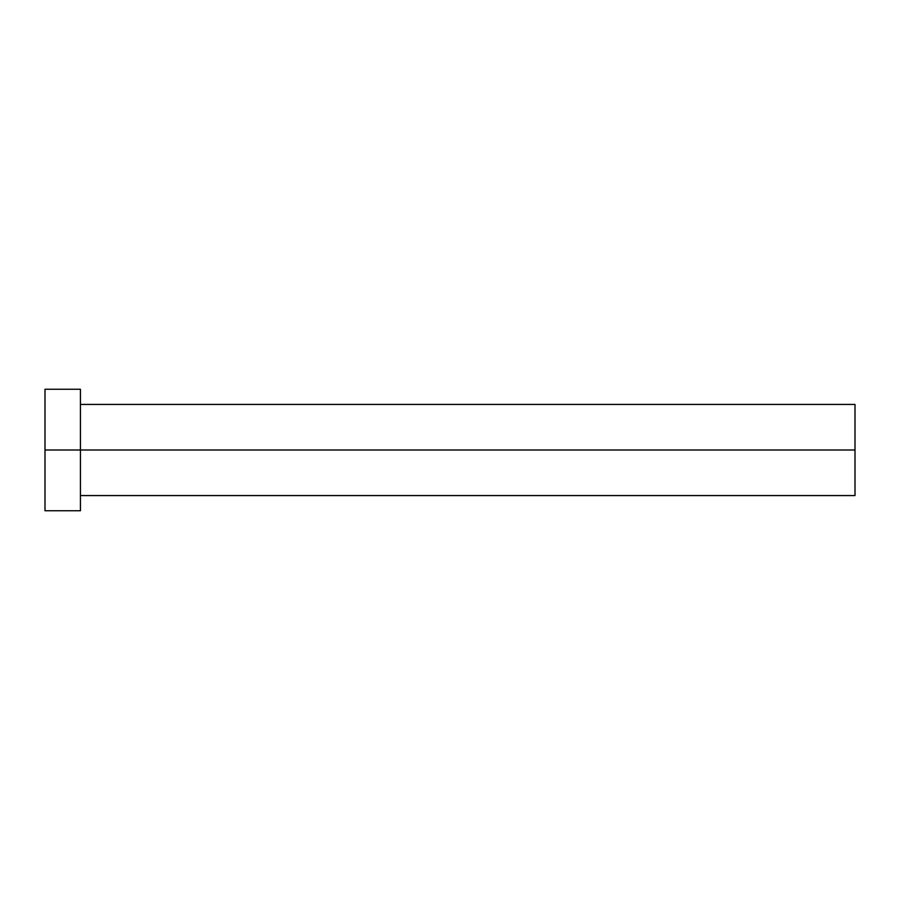 <?xml version="1.0" encoding="UTF-8"?>
<svg xmlns="http://www.w3.org/2000/svg" width="900" height="900" viewBox="0 0 900 900"><rect width="100%" height="100%" fill="white"/><g stroke="black" fill="none" stroke-linecap="round" stroke-linejoin="round"><path stroke-width="1.35" d="M45 510.75L45 389.25L45 450L855 450L855 495.562L855 450L45 450L45 510.75L80.438 510.75L80.438 389.25L80.438 510.75M855 450L855 404.438L855 450M80.438 495.562L855 495.562M45 389.25L80.438 389.25M80.438 404.438L855 404.438"/></g></svg>
